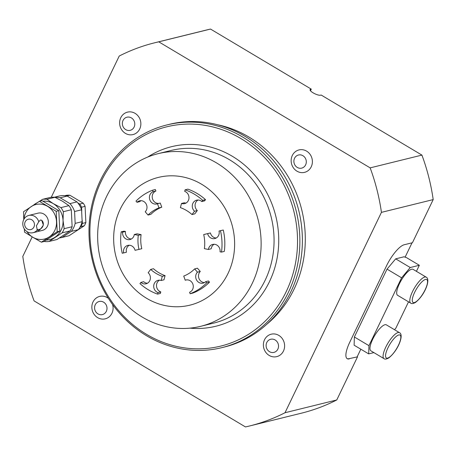 <?xml version="1.0" encoding="UTF-8"?>
<svg xmlns="http://www.w3.org/2000/svg" width="456" height="456" viewBox="0 0 456 456"><rect width="100%" height="100%" fill="white"/><g stroke="black" fill="none" stroke-linecap="round" stroke-linejoin="round"><path stroke-width="0.68" d="M142.283 317.097A88.909 81.288 76.1 0 1 98.091 227.162A88.909 81.288 76.1 0 1 158.095 153.672A88.909 81.288 76.1 0 1 216.497 162.889A88.909 81.288 76.1 0 1 260.695 252.823A88.909 81.288 76.1 0 1 200.691 326.314A88.909 81.288 76.1 0 1 142.283 317.097M240.853 138.533A112.917 103.233 76.1 0 1 286.225 291.606A112.917 103.233 76.1 0 1 146.598 334.379A112.917 103.233 76.1 0 1 101.226 181.306A112.917 103.233 76.1 0 1 240.853 138.533M146.558 335.747A114.695 104.857 -103.9 0 0 221.901 347.637A114.695 104.857 -103.9 0 0 299.307 252.835A114.695 104.857 -103.9 0 0 242.296 136.823A114.695 104.857 -103.9 0 0 166.953 124.927A114.695 104.857 -103.9 0 0 89.547 219.729A114.695 104.857 -103.9 0 0 146.558 335.747M166.953 124.927L169.472 124.306A114.695 104.857 76.1 0 1 244.815 136.201A114.695 104.857 76.1 0 1 301.826 252.219A114.695 104.857 76.1 0 1 224.42 347.016L221.901 347.637M146.684 298.344A65.795 60.152 76.1 0 1 120.241 209.156A65.795 60.152 76.1 0 1 201.603 184.23A65.795 60.152 76.1 0 1 228.04 273.423A65.795 60.152 76.1 0 1 146.684 298.344M421.92 155.097L321.172 95.036L320.471 95.207A6.048 1.642 -154.3 0 1 313.141 92.842A6.048 1.642 -154.3 0 1 310.074 89.632A6.048 1.642 -154.3 0 1 310.57 89.302L311.266 89.131L210.518 29.064L158.762 41.832L370.158 167.871L421.92 155.097A197.38 180.456 76.1 0 1 433.2 199.591L381.438 212.365L285.006 412.737L336.767 399.963L357.527 356.837L348.977 358.695L357.527 356.837M349.273 358.872A21.694 6.521 120.8 0 1 347.215 358.69A21.694 6.521 120.8 0 1 345.887 354.848A21.694 6.521 120.8 0 1 349.792 342.165L386.602 265.677A21.694 6.521 120.8 0 1 395.506 251.758A21.694 6.521 120.8 0 1 404.187 244.758L412.441 242.723L433.2 199.591M412.019 242.826L405.116 257.161M360.827 349.199L357.23 356.66M336.767 399.963A197.38 180.456 76.1 0 1 301.159 413.25L249.403 426.018A197.38 180.456 -103.9 0 0 285.006 412.737M158.762 41.832A197.38 180.456 -103.9 0 0 154.84 42.75L206.596 29.982A197.38 180.456 76.1 0 1 210.518 29.064M311.266 89.131L310.479 90.767M66.861 195.989L69.893 195.242A19.562 17.881 76.1 0 0 66.525 195.282L64.917 195.675M69.893 195.242L83.243 203.199L79.743 204.066L77.851 202.937M81.766 211.06L81.584 207.206A19.562 17.881 -103.9 0 0 79.743 204.066M81.584 207.206L85.078 206.346L85.865 222.562L82.365 223.423L82.217 220.333M83.243 203.199A19.562 17.881 76.1 0 1 85.078 206.346M80.005 227.151L80.837 226.609A19.562 17.881 -103.9 0 0 82.365 223.423M80.837 226.609L84.331 225.743L77.594 230.172M85.865 222.562A19.562 17.881 76.1 0 1 84.331 225.743M63.333 211.709L71.307 209.743L72.128 226.717L64.153 228.684L63.042 220.373L63.333 211.709A21.341 19.511 -103.9 0 0 60.933 207.611L53.249 203.615A19.562 17.881 76.1 0 1 63.042 220.373A19.562 17.881 76.1 0 1 54.88 237.331A19.562 17.881 76.1 0 1 46.244 240.044M42.864 201.176A19.562 17.881 76.1 0 1 53.249 203.615L46.962 199.278L54.937 197.311L62.62 201.301L68.907 205.639A21.341 19.511 76.1 0 1 71.307 209.743M68.907 205.639L60.933 207.611M33.886 204.852A19.562 17.881 76.1 0 1 35.289 203.826A19.562 17.881 76.1 0 1 36.999 202.84M46.962 199.278A21.341 19.511 -103.9 0 0 42.562 199.329L50.536 197.362A21.341 19.511 76.1 0 1 54.937 197.311M62.153 232.839L70.127 230.873L56.977 239.514L49.003 241.48L62.153 232.839A21.341 19.511 -103.9 0 0 64.153 228.684M44.232 241.361L44.608 241.532A21.341 19.511 -103.9 0 0 49.003 241.48M72.128 226.717A21.341 19.511 76.1 0 1 70.127 230.873M42.562 199.329L31.732 206.26M54.27 197.248L59.001 196.08A20.452 18.696 76.1 0 1 62.917 195.584A20.452 18.696 76.1 0 1 67.18 196.063L76.95 201.888A20.452 18.696 76.1 0 1 81.573 209.794L82.148 221.662A20.452 18.696 76.1 0 1 78.295 229.67L69.095 235.712A20.452 18.696 76.1 0 1 68.799 235.792L61.805 237.513A20.452 18.696 -103.9 0 0 62.101 237.439L71.301 231.391L78.295 229.67M82.148 221.662L75.154 223.389L74.579 211.516L81.573 209.794M71.301 231.391A20.452 18.696 -103.9 0 0 75.154 223.389M76.95 201.888L69.956 203.61L60.181 197.784A20.452 18.696 -103.9 0 0 55.923 197.311A20.452 18.696 -103.9 0 0 55.011 197.345M74.579 211.516A20.452 18.696 -103.9 0 0 69.956 203.61M60.181 197.784L67.18 196.063M69.095 235.712L62.101 237.439M23.758 219.553L23.558 211.709L39.393 201.307L41.998 200.663L58.818 210.689L59.81 231.124L43.975 241.532L41.371 242.176L32.769 237.205A17.784 16.256 -103.9 0 0 49.094 237.017A17.784 16.256 -103.9 0 0 56.515 221.599A17.784 16.256 -103.9 0 0 53.899 212.775A17.784 16.256 -103.9 0 0 47.612 206.368A17.784 16.256 -103.9 0 0 31.282 206.557A17.784 16.256 -103.9 0 0 23.929 219.233M26.978 231.608A17.784 16.256 -103.9 0 0 32.769 237.205L24.55 232.144L24.288 228.878M28.825 215.431L38.059 213.151A8.892 8.128 76.1 0 1 48.216 223.816A8.892 8.128 76.1 0 1 42.317 230.417L33.088 232.697A8.892 8.128 76.1 0 1 22.931 222.032A8.892 8.128 76.1 0 1 28.825 215.431A8.892 8.128 76.1 0 1 38.754 221.77L40.402 220.003L41.724 220.276L43.348 225.019C40.316 229.995 38.293 231.637 37.289 229.938L36.4 225.834L38.754 221.77M39.393 201.307L56.213 211.333L58.818 210.689M56.213 211.333L57.199 231.768L41.371 242.176M57.199 231.768L59.81 231.124M24.744 223.189A5.335 4.879 76.1 0 1 30.484 219.245A5.335 4.879 76.1 0 1 34.371 225.629A5.335 4.879 76.1 0 1 28.631 229.579A5.335 4.879 76.1 0 1 24.744 223.189M37.574 230.286L37.289 229.938A8.892 8.128 76.1 0 1 33.088 232.697M41.502 220.151A5.335 4.822 -57.4 0 1 43.24 224.95A5.335 4.822 -57.4 0 1 36.993 229.556M154.84 42.75A197.38 180.456 -103.9 0 0 119.233 56.037L51.254 197.277M249.403 426.018A197.38 180.456 -103.9 0 1 245.482 426.936L34.08 300.903A197.38 180.456 -103.9 0 1 22.8 256.409L32.205 236.869M381.438 212.365A197.38 180.456 -103.9 0 0 370.158 167.871M217.461 124.716A112.233 102.606 76.1 0 1 294.057 289.201A112.233 102.606 76.1 0 1 266.714 324.33M135.067 113.339A11.554 10.562 -103.9 0 0 119.637 123.479A11.554 10.562 -103.9 0 0 136.03 133.255A11.554 10.562 -103.9 0 0 135.067 113.339M108.403 298.355A11.554 10.562 -103.9 0 0 107.291 297.603A11.554 10.562 -103.9 0 0 92.078 304.785A11.554 10.562 -103.9 0 0 103.067 319.12A11.554 10.562 -103.9 0 0 112.558 304.465M306.592 151.124A11.554 10.562 -103.9 0 0 291.162 161.27A11.554 10.562 -103.9 0 0 307.555 171.046A11.554 10.562 -103.9 0 0 306.592 151.124M278.815 335.394A11.554 10.562 -103.9 0 0 263.386 345.534A11.554 10.562 -103.9 0 0 279.779 355.309A11.554 10.562 -103.9 0 0 278.815 335.394M373.874 352.602L368.687 353.885L354.118 345.198L354.375 336.984L387.03 269.131L395.683 258.843L403.982 256.796L406.421 257.583L419.338 265.284L410.246 267.529L395.683 258.843M347.073 358.598A21.694 6.521 120.8 0 0 348.977 358.695M419.338 265.284L416.425 271.337M408.536 301.826L395.865 328.155L394.537 329.734M368.687 353.885L368.944 345.665L354.375 336.984M387.03 269.131L401.599 277.818L368.944 345.665M401.599 277.818L410.246 267.529M371.184 342.844A15.116 4.543 -59.2 0 1 378.93 329.551A15.116 4.543 -59.2 0 1 386.369 324.86L399.479 332.675A15.116 4.543 120.8 0 0 396.178 333.456A15.116 4.543 120.8 0 0 384.294 350.658A15.116 4.543 120.8 0 0 383.998 358.638L370.888 350.824A15.116 4.543 -59.2 0 1 371.184 342.844M397.968 287.137A15.116 4.543 -59.2 0 1 405.715 273.959A15.116 4.543 -59.2 0 1 413.085 269.348L426.195 277.162A15.116 4.543 120.8 0 0 423.008 277.864A15.116 4.543 120.8 0 0 411.078 294.958A15.116 4.543 120.8 0 0 410.713 303.126L397.603 295.311A15.116 4.543 -59.2 0 1 397.968 287.137M198.075 200.019A6.401 5.854 -103.9 0 0 197.317 210.535L194.815 213.858L192.016 214.548A36.32 33.203 -103.9 0 0 180.405 207.628L181.505 203.461L184.304 202.772A6.401 5.854 -103.9 0 0 185.985 203.085M181.505 203.461A6.401 5.854 -103.9 0 0 184.634 203.627A6.401 5.854 -103.9 0 0 188.989 197.71A6.401 5.854 -103.9 0 0 184.697 191.355L185.102 189.838L187.895 189.149A55.125 50.399 76.1 0 1 205.519 199.654L204.607 200.862L201.808 201.552A6.401 5.854 -103.9 0 0 196.633 200.173A6.401 5.854 -103.9 0 0 192.398 204.852A6.401 5.854 -103.9 0 0 194.524 211.225L192.016 214.548M157.468 203.741L160.267 203.051L161.766 207.184A36.32 33.203 -103.9 0 0 150.839 214.366L148.04 215.055L145.219 211.795A6.401 5.854 -103.9 0 0 146.228 204.128A6.401 5.854 -103.9 0 0 139.576 200.834A6.401 5.854 -103.9 0 0 137.005 202.304L135.979 201.119A55.125 50.399 -103.9 0 1 143.743 194.763A55.125 50.399 -103.9 0 1 152.56 190.215L153.108 191.72A6.401 5.854 -103.9 0 0 149.705 199.489A6.401 5.854 -103.9 0 0 156.824 203.946A6.401 5.854 -103.9 0 0 157.468 203.741L158.967 207.873A36.32 33.203 -103.9 0 0 148.04 215.055M141.024 200.68A6.401 5.854 -103.9 0 0 139.804 201.615L137.005 202.304M152.56 190.215L155.359 189.525L155.906 191.03A6.401 5.854 -103.9 0 0 152.407 198.445A6.401 5.854 -103.9 0 0 158.95 203.376M214.132 244.268A6.401 5.854 -103.9 0 0 211.196 248.771L208.398 249.46L204.391 248.651A36.32 33.203 -103.9 0 0 203.707 234.549L210.427 232.959A6.401 5.854 -103.9 0 0 216.218 238.015M210.427 232.959L207.628 233.649A6.401 5.854 -103.9 0 0 214.867 238.551A6.401 5.854 -103.9 0 0 219.04 231.027L223.263 230.012A55.125 50.399 76.1 0 1 224.301 251.416L221.502 252.105L220.043 251.815A6.401 5.854 -103.9 0 0 212.69 244.422A6.401 5.854 -103.9 0 0 208.398 249.46M134.292 234.498L137.091 233.808L141.098 234.618A36.32 33.203 -103.9 0 0 141.776 248.719L135.056 250.31A6.401 5.854 -103.9 0 0 127.822 245.402A6.401 5.854 -103.9 0 0 123.65 252.926L122.225 253.257A55.125 50.399 -103.9 0 1 121.188 231.847L122.647 232.144A6.401 5.854 -103.9 0 0 130 239.537A6.401 5.854 -103.9 0 0 134.292 234.498L138.299 235.307A36.32 33.203 -103.9 0 0 138.983 249.409M129.265 245.248A6.401 5.854 -103.9 0 0 126.449 252.236L123.65 252.926M121.188 231.847L123.986 231.158L125.44 231.454A6.401 5.854 -103.9 0 0 131.356 239.001M194.644 268.897L197.471 272.164A6.401 5.854 -103.9 0 0 196.462 279.83A6.401 5.854 -103.9 0 0 203.108 283.125A6.401 5.854 -103.9 0 0 205.684 281.654L208.483 280.964L209.509 282.15A55.125 50.399 76.1 0 1 201.746 288.505A55.125 50.399 76.1 0 1 192.922 293.048L190.129 293.738L189.582 292.239A6.401 5.854 -103.9 0 0 192.985 284.464A6.401 5.854 -103.9 0 0 185.866 280.012A6.401 5.854 -103.9 0 0 185.221 280.218L183.722 276.085A36.32 33.203 -103.9 0 0 194.644 268.897L197.442 268.208L200.269 271.474A6.401 5.854 -103.9 0 0 198.941 278.411A6.401 5.854 -103.9 0 0 204.465 282.589M157.588 294.114A55.125 50.399 -103.9 0 1 139.969 283.609L140.881 282.401A6.401 5.854 -103.9 0 0 146.057 283.786A6.401 5.854 -103.9 0 0 150.292 279.106A6.401 5.854 -103.9 0 0 148.166 272.734L150.674 269.41L153.472 268.721A36.32 33.203 -103.9 0 0 165.078 275.641L163.983 279.802L161.185 280.491A6.401 5.854 -103.9 0 0 158.055 280.332A6.401 5.854 -103.9 0 0 153.7 286.248A6.401 5.854 -103.9 0 0 157.987 292.604L157.588 294.114L160.387 293.425L160.786 291.914L157.987 292.604M159.497 280.178A6.401 5.854 -103.9 0 0 156.539 286.345A6.401 5.854 -103.9 0 0 160.786 291.914M140.881 282.401L143.68 281.711A6.401 5.854 -103.9 0 0 147.408 283.244M197.317 210.535L194.524 211.225M161.766 207.184L158.967 207.873M155.906 191.03L153.108 191.72M141.098 234.618L138.299 235.307M125.44 231.454L122.647 232.144M150.674 269.41A36.32 33.203 -103.9 0 0 162.285 276.33L161.185 280.491M165.078 275.641L162.285 276.33M190.129 293.738A55.125 50.399 -103.9 0 0 198.947 289.195A55.125 50.399 -103.9 0 0 206.71 282.84L209.509 282.15M205.684 281.654L206.71 282.84M200.269 271.474L197.471 272.164M186.538 279.893L185.221 280.218M203.707 234.549L207.628 233.649M205.519 199.654L202.72 200.344A55.125 50.399 -103.9 0 0 185.102 189.838M202.72 200.344L201.808 201.552M219.04 231.027L223.263 230.012M221.502 252.105A55.125 50.399 -103.9 0 0 220.465 230.702M275.133 339.965A6.754 6.179 76.1 0 1 275.698 351.616A6.754 6.179 76.1 0 1 266.11 345.899A6.754 6.179 76.1 0 1 275.133 339.965M302.909 155.701A6.754 6.179 76.1 0 1 303.474 167.352A6.754 6.179 76.1 0 1 293.886 161.635A6.754 6.179 76.1 0 1 302.909 155.701M103.615 302.18A6.754 6.179 76.1 0 1 104.173 313.825A6.754 6.179 76.1 0 1 94.586 308.108A6.754 6.179 76.1 0 1 103.615 302.18M131.391 117.91A6.754 6.179 76.1 0 1 131.949 129.561A6.754 6.179 76.1 0 1 122.362 123.844A6.754 6.179 76.1 0 1 131.391 117.91M59.685 237.901A20.452 18.696 -103.9 0 0 61.805 237.513M158.095 153.672L171.028 150.48A88.909 81.288 76.1 0 1 229.436 159.697A88.909 81.288 76.1 0 1 265.164 280.223A88.909 81.288 76.1 0 1 213.625 323.122L200.691 326.314M189.941 328.143A92.465 84.537 -103.9 0 0 269.473 281.62A92.465 84.537 -103.9 0 0 250.743 170.829A92.465 84.537 -103.9 0 0 147.727 157.052M310.57 89.302L310.12 90.225M423.926 280.178A13.338 4.007 -59.2 0 1 426.417 286.767A13.338 4.007 -59.2 0 1 415.895 301.849A13.338 4.007 -59.2 0 1 413.404 295.26A13.338 4.007 -59.2 0 1 423.926 280.178M397.113 335.758A13.338 4.007 -59.2 0 1 399.764 342.114A13.338 4.007 -59.2 0 1 389.276 357.299A13.338 4.007 -59.2 0 1 386.625 350.938A13.338 4.007 -59.2 0 1 397.113 335.758M410.713 303.126C411.597 303.907 413.164 303.69 415.41 302.47C424.906 295.197 430.88 279.254 426.195 277.162M383.998 358.638C384.858 359.448 386.46 359.203 388.808 357.903C398.344 350.345 404.198 334.601 399.479 332.675"/></g></svg>
